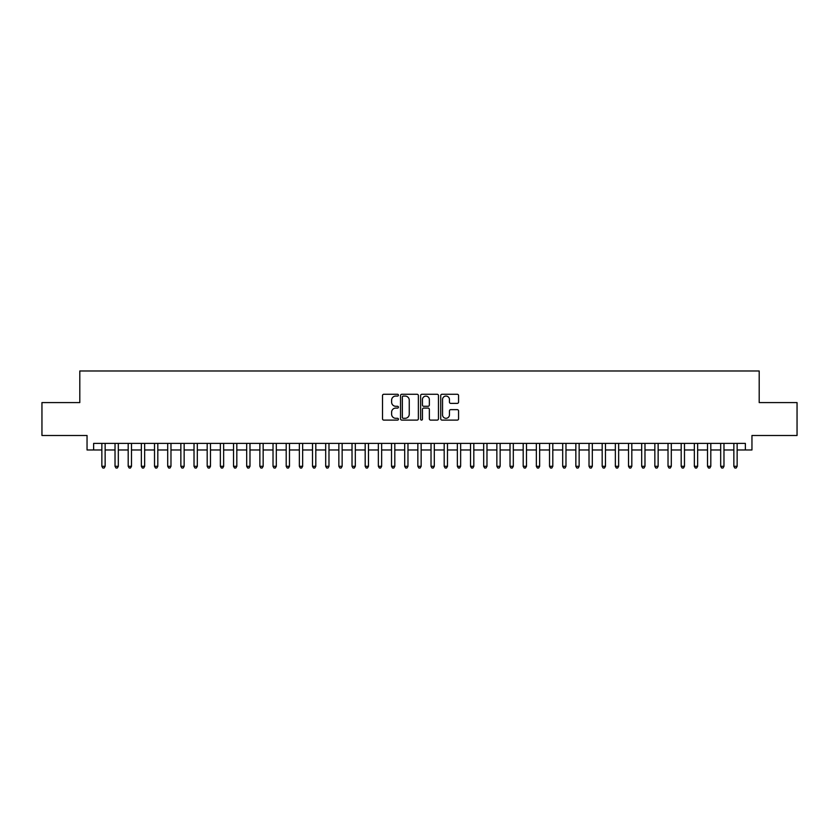 <?xml version="1.0" encoding="UTF-8"?>
<svg xmlns="http://www.w3.org/2000/svg" width="839" height="839" viewBox="0 0 839 839"><rect width="100%" height="100%" fill="white"/><g stroke="black" fill="none" stroke-linecap="round" stroke-linejoin="round"><path stroke-width="1.26" d="M398.431 395.169A0.902 0.902 0 0 0 397.529 394.267L383.801 394.267A1.29 1.29 0 0 0 382.511 395.557L382.511 418.818A1.29 1.29 0 0 0 383.801 420.108L397.529 420.108A0.902 0.902 0 0 0 398.431 419.206A0.902 0.902 0 0 0 397.529 418.304L395.756 418.304A4.132 4.132 0 0 1 391.614 414.172L391.614 412.232A4.132 4.132 0 0 1 395.756 408.09L397.529 408.09A0.902 0.902 0 0 0 398.431 407.188A0.902 0.902 0 0 0 397.529 406.286L395.756 406.286A4.132 4.132 0 0 1 391.614 402.154L391.614 400.213A4.132 4.132 0 0 1 395.756 396.071L397.529 396.071A0.902 0.902 0 0 0 398.431 395.169M457.265 403.381A1.29 1.29 0 0 0 458.566 402.08L458.566 395.557A1.29 1.29 0 0 0 457.265 394.267L442.017 394.267A1.29 1.29 0 0 0 440.727 395.557L440.727 418.818A1.29 1.29 0 0 0 442.017 420.108L457.265 420.108A1.29 1.29 0 0 0 458.566 418.818L458.566 410.942A1.29 1.29 0 0 0 457.265 409.642L450.742 409.642A1.29 1.29 0 0 0 449.452 410.942L449.452 414.844A3.461 3.461 0 0 1 445.991 418.304A3.461 3.461 0 0 1 442.541 414.844L442.541 399.532A3.461 3.461 0 0 1 445.991 396.071A3.461 3.461 0 0 1 449.452 399.532L449.452 402.08A1.29 1.29 0 0 0 450.742 403.381L457.265 403.381M93.632 449.977L93.632 443.401L745.368 443.401L745.368 449.977L751.954 449.977L751.954 435.493L797.05 435.493L797.05 402.584L759.201 402.584L759.201 370.985L79.799 370.985L79.799 402.584L41.95 402.584L41.95 435.493L87.046 435.493L87.046 449.977L101.855 449.977M418.367 395.557A1.29 1.29 0 0 0 417.077 394.267L401.829 394.267A1.29 1.29 0 0 0 400.539 395.557L400.539 418.818A1.29 1.29 0 0 0 401.829 420.108L417.077 420.108A1.29 1.29 0 0 0 418.367 418.818L418.367 395.557M421.923 394.267L437.171 394.267A1.29 1.29 0 0 1 438.461 395.557L438.461 418.818A1.29 1.29 0 0 1 437.171 420.108L430.648 420.108A1.29 1.29 0 0 1 429.358 418.818L429.358 409.39A1.29 1.29 0 0 0 428.058 408.09L423.737 408.09A1.29 1.29 0 0 0 422.437 409.39L422.437 419.206A0.902 0.902 0 0 1 421.535 420.108A0.902 0.902 0 0 1 420.633 419.206L420.633 395.557A1.29 1.29 0 0 1 421.923 394.267M105.148 449.977L115.027 449.977M118.32 449.977L128.189 449.977M131.482 449.977L141.361 449.977M144.654 449.977L154.523 449.977M157.816 449.977L167.695 449.977M170.978 449.977L180.857 449.977M184.15 449.977L194.019 449.977M197.312 449.977L207.191 449.977M210.484 449.977L220.353 449.977M223.646 449.977L233.525 449.977M236.818 449.977L246.687 449.977M249.98 449.977L259.859 449.977M263.152 449.977L273.021 449.977M276.314 449.977L286.193 449.977M289.476 449.977L299.355 449.977M302.648 449.977L312.517 449.977M315.81 449.977L325.689 449.977M328.982 449.977L338.851 449.977M342.144 449.977L352.023 449.977M355.317 449.977L365.185 449.977M368.478 449.977L378.358 449.977M381.651 449.977L391.519 449.977M394.812 449.977L404.692 449.977M407.974 449.977L417.853 449.977M421.147 449.977L431.026 449.977M434.308 449.977L444.188 449.977M447.481 449.977L457.349 449.977M460.642 449.977L470.522 449.977M473.815 449.977L483.684 449.977M486.977 449.977L496.856 449.977M500.149 449.977L510.018 449.977M513.311 449.977L523.19 449.977M526.483 449.977L536.352 449.977M539.645 449.977L549.524 449.977M552.807 449.977L562.686 449.977M565.979 449.977L575.848 449.977M579.141 449.977L589.02 449.977M592.313 449.977L602.182 449.977M605.475 449.977L615.354 449.977M618.647 449.977L628.516 449.977M631.809 449.977L641.688 449.977M644.981 449.977L654.85 449.977M658.143 449.977L668.022 449.977M671.305 449.977L681.184 449.977M684.477 449.977L694.346 449.977M697.639 449.977L707.518 449.977M710.811 449.977L720.68 449.977M723.973 449.977L733.852 449.977M737.145 449.977L745.368 449.977M403.244 396.071A0.902 0.902 0 0 0 402.342 396.983L402.342 417.403A0.902 0.902 0 0 0 403.244 418.304L405.122 418.304A4.132 4.132 0 0 0 409.254 414.172L409.254 400.213A4.132 4.132 0 0 0 405.122 396.071L403.244 396.071M429.358 399.595A3.461 3.461 0 0 0 425.897 396.144A3.461 3.461 0 0 0 422.437 399.595L422.437 404.996A1.29 1.29 0 0 0 423.737 406.286L428.058 406.286A1.29 1.29 0 0 0 429.358 404.996L429.358 399.595M105.148 443.401L105.148 466.306L101.855 466.306L101.855 443.401M105.148 466.306L104.162 468.015L102.84 468.015L101.855 466.306M118.32 443.401L118.32 466.306L115.027 466.306L115.027 443.401M118.32 466.306L117.324 468.015L116.013 468.015L115.027 466.306M131.482 443.401L131.482 466.306L128.189 466.306L128.189 443.401M131.482 466.306L130.496 468.015L129.175 468.015L128.189 466.306M144.654 443.401L144.654 466.306L141.361 466.306L141.361 443.401M144.654 466.306L143.658 468.015L142.347 468.015L141.361 466.306M157.816 443.401L157.816 466.306L154.523 466.306L154.523 443.401M157.816 466.306L156.83 468.015L155.509 468.015L154.523 466.306M170.978 443.401L170.978 466.306L167.695 466.306L167.695 443.401M170.978 466.306L169.992 468.015L168.681 468.015L167.695 466.306M184.15 443.401L184.15 466.306L180.857 466.306L180.857 443.401M184.15 466.306L183.164 468.015L181.843 468.015L180.857 466.306M197.312 443.401L197.312 466.306L194.019 466.306L194.019 443.401M197.312 466.306L196.326 468.015L195.015 468.015L194.019 466.306M210.484 443.401L210.484 466.306L207.191 466.306L207.191 443.401M210.484 466.306L209.498 468.015L208.177 468.015L207.191 466.306M223.646 443.401L223.646 466.306L220.353 466.306L220.353 443.401M223.646 466.306L222.66 468.015L221.339 468.015L220.353 466.306M236.818 443.401L236.818 466.306L233.525 466.306L233.525 443.401M236.818 466.306L235.822 468.015L234.511 468.015L233.525 466.306M249.98 443.401L249.98 466.306L246.687 466.306L246.687 443.401M249.98 466.306L248.994 468.015L247.673 468.015L246.687 466.306M263.152 443.401L263.152 466.306L259.859 466.306L259.859 443.401M263.152 466.306L262.156 468.015L260.845 468.015L259.859 466.306M276.314 443.401L276.314 466.306L273.021 466.306L273.021 443.401M276.314 466.306L275.328 468.015L274.007 468.015L273.021 466.306M289.476 443.401L289.476 466.306L286.193 466.306L286.193 443.401M289.476 466.306L288.49 468.015L287.179 468.015L286.193 466.306M302.648 443.401L302.648 466.306L299.355 466.306L299.355 443.401M302.648 466.306L301.662 468.015L300.341 468.015L299.355 466.306M315.81 443.401L315.81 466.306L312.517 466.306L312.517 443.401M315.81 466.306L314.824 468.015L313.513 468.015L312.517 466.306M328.982 443.401L328.982 466.306L325.689 466.306L325.689 443.401M328.982 466.306L327.997 468.015L326.675 468.015L325.689 466.306M342.144 443.401L342.144 466.306L338.851 466.306L338.851 443.401M342.144 466.306L341.158 468.015L339.847 468.015L338.851 466.306M355.317 443.401L355.317 466.306L352.023 466.306L352.023 443.401M355.317 466.306L354.331 468.015L353.009 468.015L352.023 466.306M368.478 443.401L368.478 466.306L365.185 466.306L365.185 443.401M368.478 466.306L367.492 468.015L366.171 468.015L365.185 466.306M381.651 443.401L381.651 466.306L378.358 466.306L378.358 443.401M381.651 466.306L380.654 468.015L379.343 468.015L378.358 466.306M394.812 443.401L394.812 466.306L391.519 466.306L391.519 443.401M394.812 466.306L393.827 468.015L392.505 468.015L391.519 466.306M407.974 443.401L407.974 466.306L404.692 466.306L404.692 443.401M407.974 466.306L406.988 468.015L405.677 468.015L404.692 466.306M421.147 443.401L421.147 466.306L417.853 466.306L417.853 443.401M421.147 466.306L420.161 468.015L418.839 468.015L417.853 466.306M434.308 443.401L434.308 466.306L431.026 466.306L431.026 443.401M434.308 466.306L433.323 468.015L432.012 468.015L431.026 466.306M447.481 443.401L447.481 466.306L444.188 466.306L444.188 443.401M447.481 466.306L446.495 468.015L445.173 468.015L444.188 466.306M460.642 443.401L460.642 466.306L457.349 466.306L457.349 443.401M460.642 466.306L459.657 468.015L458.346 468.015L457.349 466.306M473.815 443.401L473.815 466.306L470.522 466.306L470.522 443.401M473.815 466.306L472.829 468.015L471.508 468.015L470.522 466.306M486.977 443.401L486.977 466.306L483.684 466.306L483.684 443.401M486.977 466.306L485.991 468.015L484.669 468.015L483.684 466.306M500.149 443.401L500.149 466.306L496.856 466.306L496.856 443.401M500.149 466.306L499.153 468.015L497.842 468.015L496.856 466.306M513.311 443.401L513.311 466.306L510.018 466.306L510.018 443.401M513.311 466.306L512.325 468.015L511.003 468.015L510.018 466.306M526.483 443.401L526.483 466.306L523.19 466.306L523.19 443.401M526.483 466.306L525.487 468.015L524.176 468.015L523.19 466.306M539.645 443.401L539.645 466.306L536.352 466.306L536.352 443.401M539.645 466.306L538.659 468.015L537.338 468.015L536.352 466.306M552.807 443.401L552.807 466.306L549.524 466.306L549.524 443.401M552.807 466.306L551.821 468.015L550.51 468.015L549.524 466.306M565.979 443.401L565.979 466.306L562.686 466.306L562.686 443.401M565.979 466.306L564.993 468.015L563.672 468.015L562.686 466.306M579.141 443.401L579.141 466.306L575.848 466.306L575.848 443.401M579.141 466.306L578.155 468.015L576.844 468.015L575.848 466.306M592.313 443.401L592.313 466.306L589.02 466.306L589.02 443.401M592.313 466.306L591.327 468.015L590.006 468.015L589.02 466.306M605.475 443.401L605.475 466.306L602.182 466.306L602.182 443.401M605.475 466.306L604.489 468.015L603.178 468.015L602.182 466.306M618.647 443.401L618.647 466.306L615.354 466.306L615.354 443.401M618.647 466.306L617.661 468.015L616.34 468.015L615.354 466.306M631.809 443.401L631.809 466.306L628.516 466.306L628.516 443.401M631.809 466.306L630.823 468.015L629.502 468.015L628.516 466.306M644.981 443.401L644.981 466.306L641.688 466.306L641.688 443.401M644.981 466.306L643.985 468.015L642.674 468.015L641.688 466.306M658.143 443.401L658.143 466.306L654.85 466.306L654.85 443.401M658.143 466.306L657.157 468.015L655.836 468.015L654.85 466.306M671.305 443.401L671.305 466.306L668.022 466.306L668.022 443.401M671.305 466.306L670.319 468.015L669.008 468.015L668.022 466.306M684.477 443.401L684.477 466.306L681.184 466.306L681.184 443.401M684.477 466.306L683.491 468.015L682.17 468.015L681.184 466.306M697.639 443.401L697.639 466.306L694.346 466.306L694.346 443.401M697.639 466.306L696.653 468.015L695.342 468.015L694.346 466.306M710.811 443.401L710.811 466.306L707.518 466.306L707.518 443.401M710.811 466.306L709.825 468.015L708.504 468.015L707.518 466.306M723.973 443.401L723.973 466.306L720.68 466.306L720.68 443.401M723.973 466.306L722.987 468.015L721.676 468.015L720.68 466.306M737.145 443.401L737.145 466.306L733.852 466.306L733.852 443.401M737.145 466.306L736.16 468.015L734.838 468.015L733.852 466.306"/></g></svg>
